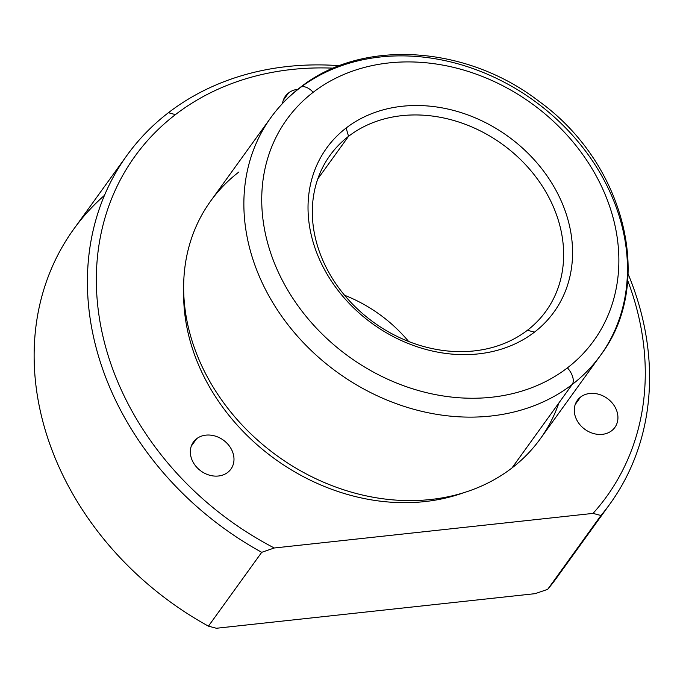 <?xml version="1.0" encoding="UTF-8"?>
<svg xmlns="http://www.w3.org/2000/svg" width="683" height="683" viewBox="0 0 683 683"><rect width="100%" height="100%" fill="white"/><g stroke="black" fill="none" stroke-linecap="round" stroke-linejoin="round"><path stroke-width="1.02" d="M408.63 341.483A133.142 109.861 35.8 0 0 344.574 295.269A133.142 109.861 -144.2 0 1 408.63 341.483M348.535 136.327A133.142 109.861 -144.2 0 1 514.811 154.238A133.142 109.861 -144.2 0 1 545.956 311.192A133.142 109.861 -144.2 0 1 527.43 330.256A133.142 109.861 35.8 0 0 526.243 165.44A133.142 109.861 35.8 0 0 348.535 136.327L346.144 128.011A140.152 115.64 -144.2 0 1 533.201 158.661A140.152 115.64 -144.2 0 1 534.456 332.143L527.43 330.256L534.456 332.143A140.152 115.64 -144.2 0 1 347.399 301.502A140.152 115.64 -144.2 0 1 346.144 128.011L348.535 136.327A133.142 109.861 35.8 0 0 349.722 301.143A133.142 109.861 35.8 0 0 527.43 330.256A133.142 109.861 -144.2 0 1 361.153 312.344A133.142 109.861 -144.2 0 1 330.009 155.391A133.142 109.861 -144.2 0 1 348.535 136.327L317.757 178.989L348.535 136.327M313.19 92.29A189.2 156.117 -144.2 0 1 565.72 133.663A189.2 156.117 -144.2 0 1 567.411 367.872A189.2 156.117 -144.2 0 1 314.88 326.5A189.2 156.117 -144.2 0 1 313.19 92.29A14.019 7.684 -127.6 0 0 300.016 87.603A14.019 7.684 -127.6 0 0 299.137 88.508A203.218 167.677 35.8 0 0 270.861 117.604A203.218 167.677 35.8 0 0 318.406 357.158A203.218 167.677 35.8 0 0 572.192 384.495A14.019 7.684 -127.6 0 0 567.411 367.872A189.2 156.117 35.8 0 0 565.72 133.663A189.2 156.117 35.8 0 0 313.19 92.29A189.2 156.117 35.8 0 0 314.88 326.5A189.2 156.117 35.8 0 0 567.411 367.872A14.019 7.684 52.4 0 1 572.192 384.495A203.218 167.677 -144.2 0 1 318.406 357.158A203.218 167.677 -144.2 0 1 270.861 117.604C279.065 106.241 288.789 96.243 300.016 87.603A14.019 7.684 52.4 0 1 313.19 92.29M534.456 332.143A140.152 115.64 35.8 0 0 533.201 158.661A140.152 115.64 35.8 0 0 346.144 128.011A140.152 115.64 35.8 0 0 347.399 301.502A140.152 115.64 35.8 0 0 534.456 332.143M300.016 87.603C361.811 38.265 466.361 45.104 538.989 101.315C625.039 163.135 655.484 283.223 600.477 355.399A203.218 167.677 -144.2 0 1 572.192 384.495A203.218 167.677 35.8 0 0 600.477 355.399A203.218 167.677 35.8 0 0 552.931 115.845A203.218 167.677 35.8 0 0 299.137 88.508M600.477 355.399L540.253 438.879A203.218 167.677 -144.2 0 1 511.968 467.975L572.192 384.495L511.968 467.975A203.218 167.677 -144.2 0 1 258.183 440.637A203.218 167.677 -144.2 0 1 210.637 201.084L270.861 117.604M238.913 171.988A203.218 167.677 35.8 0 0 240.732 423.545A203.218 167.677 35.8 0 0 511.968 467.975A203.218 167.677 35.8 0 0 558.942 402.859M463.484 492.793A198.309 163.63 -144.2 0 1 275.078 459.104A198.309 163.63 -144.2 0 1 183.684 290.932A198.309 163.63 35.8 0 0 275.078 459.104A198.309 163.63 35.8 0 0 463.484 492.793M175.437 114.616A290.813 239.955 -144.2 0 1 333.338 68.163A290.813 239.955 35.8 0 0 175.437 114.616L168.411 112.721A297.822 245.735 -144.2 0 1 339.451 65.696A297.822 245.735 35.8 0 0 168.411 112.721L175.437 114.616A290.813 239.955 35.8 0 0 274.276 547.988A290.813 239.955 -144.2 0 1 175.437 114.616M104.508 195.304A297.822 245.735 35.8 0 0 208.443 626.157L261.717 552.316L274.276 547.988L593.04 513.394L600.963 515.494A297.822 245.735 35.8 0 0 610.021 503.858A297.822 245.735 35.8 0 0 628.095 273.934A297.822 245.735 -144.2 0 1 600.963 515.494L593.04 513.394A290.813 239.955 35.8 0 0 627.686 280.517A290.813 239.955 -144.2 0 1 593.04 513.394L274.276 547.988L261.717 552.316A297.822 245.735 -144.2 0 1 168.411 112.721A297.822 245.735 35.8 0 0 126.97 155.365A297.822 245.735 35.8 0 0 261.717 552.316L208.443 626.157A297.822 245.735 -144.2 0 1 73.687 229.215L126.97 155.365M227.704 472.414A23.128 19.081 35.8 0 0 227.49 443.788A23.128 19.081 35.8 0 0 196.627 438.734A23.128 19.081 35.8 0 0 196.832 467.36A23.128 19.081 35.8 0 0 227.704 472.414A23.128 19.081 -144.2 0 1 198.821 469.306A23.128 19.081 -144.2 0 1 193.409 442.046A23.128 19.081 -144.2 0 1 196.627 438.734L191.283 446.144L196.627 438.734A23.128 19.081 -144.2 0 1 225.51 441.841A23.128 19.081 -144.2 0 1 230.922 469.101A23.128 19.081 -144.2 0 1 227.704 472.414M580.576 397.062A23.128 19.081 35.8 0 0 580.781 425.688A23.128 19.081 35.8 0 0 611.652 430.742A23.128 19.081 35.8 0 0 611.439 402.125A23.128 19.081 35.8 0 0 580.576 397.062A23.128 19.081 -144.2 0 1 609.458 400.178A23.128 19.081 -144.2 0 1 614.862 427.438A23.128 19.081 -144.2 0 1 611.652 430.742A23.128 19.081 -144.2 0 1 582.77 427.635A23.128 19.081 -144.2 0 1 577.357 400.375A23.128 19.081 -144.2 0 1 580.576 397.062L575.231 404.473L580.576 397.062M288.619 92.888A23.128 19.081 35.8 0 0 282.506 103.466A23.128 19.081 -144.2 0 1 285.4 96.201A23.128 19.081 -144.2 0 1 288.619 92.888A23.128 19.081 -144.2 0 1 297.848 89.302A23.128 19.081 35.8 0 0 288.619 92.888L283.274 100.299L288.619 92.888M208.443 626.157L216.374 628.258L535.13 593.664L547.689 589.344L535.13 593.664L216.374 628.258L208.443 626.157M600.963 515.494L547.689 589.344L600.963 515.494M610.021 503.858L556.747 577.707A297.822 245.735 -144.2 0 1 547.689 589.344"/></g></svg>
